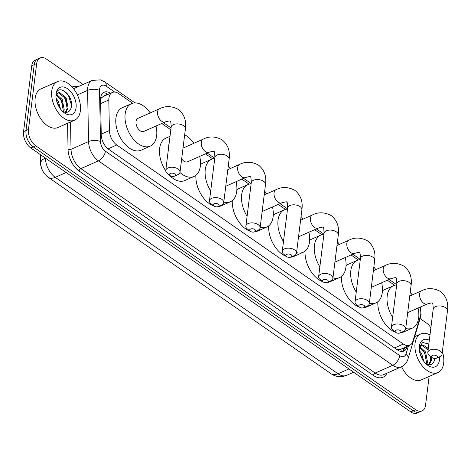 <?xml version="1.0" encoding="UTF-8"?>
<svg xmlns="http://www.w3.org/2000/svg" width="471" height="471" viewBox="0 0 471 471"><rect width="100%" height="100%" fill="white"/><g stroke="black" fill="none" stroke-linecap="round" stroke-linejoin="round"><path stroke-width="0.71" d="M132.61 103.237L118.792 93.641A12.664 7.66 66.1 0 0 112.369 92.463A12.664 7.66 66.1 0 0 108.819 99.982L109.402 130.526A12.664 7.66 66.1 0 0 116.779 144.991L403.359 344.06A12.664 7.66 66.1 0 0 409.782 345.237A12.664 7.66 66.1 0 0 412.879 341.334L420.373 316.394A12.664 7.66 66.1 0 0 420.727 314.675A12.664 7.66 66.1 0 0 419.802 307.286M112.369 92.463L103.143 96.549L100.611 98.692M43.856 172.792A11.398 6.894 -113.9 0 1 40.547 163.16L40.382 154.618M396.823 349.476L400.432 349.376A12.664 8.242 16.7 0 1 401.551 351.484M394.651 285.261L387.415 280.239M358.266 259.986L351.03 254.958M321.876 234.711L314.64 229.683M285.485 209.43L278.249 204.408M249.1 184.155L241.864 179.127M212.709 158.88L205.474 153.852M170.826 129.784L161.759 123.49M429.134 376.441L425.543 405.266A12.664 7.66 -113.9 0 1 422.087 410.883A12.664 7.66 -113.9 0 1 415.663 409.705L35.755 145.81A12.664 7.66 -113.9 0 1 28.472 129.443L36.679 63.556L34.218 64.645A12.664 7.66 -113.9 0 1 37.674 59.028A12.664 7.66 -113.9 0 0 34.218 64.645L26.011 130.532L34.218 64.645L31.757 65.734A12.664 7.66 -113.9 0 1 35.213 60.117L40.129 57.939A12.664 7.66 -113.9 0 1 46.552 59.116L83.067 84.48M35.755 145.81L33.294 146.899A12.664 7.66 -113.9 0 1 26.011 130.532A12.664 7.66 -113.9 0 0 33.294 146.899L413.202 410.794L33.294 146.899L30.839 147.988A12.664 7.66 -113.9 0 1 23.55 131.621L31.757 65.734M422.087 410.883L419.626 411.972A12.664 7.66 -113.9 0 1 413.202 410.794A12.664 7.66 -113.9 0 0 419.626 411.972L417.171 413.061A12.664 7.66 -113.9 0 1 410.741 411.884L30.839 147.988M420.126 318.608L426.461 323.012A12.664 7.66 -113.9 0 1 430.871 327.845M36.679 63.556A12.664 7.66 -113.9 0 1 40.129 57.939M110.479 93.299A12.664 7.66 66.1 0 0 104.144 92.181A12.664 7.66 66.1 0 0 100.594 99.699L101.259 134.824A12.664 7.66 66.1 0 0 108.642 149.295L397.447 349.906A12.664 7.66 66.1 0 0 403.871 351.089A12.664 7.66 66.1 0 0 406.968 347.18L407.215 346.373M102.99 92.905A12.664 7.66 -113.9 0 1 108.018 94.388M404.754 347.463L404.512 348.269A12.664 7.66 -113.9 0 1 402.564 351.454M442.381 351.596A21.113 12.764 -113.9 0 1 443.676 363.182A21.113 12.764 -113.9 0 1 437.918 372.549A21.113 12.764 -113.9 0 1 421.881 365.431A21.113 12.764 -113.9 0 1 415.069 343.306A21.113 12.764 -113.9 0 1 420.827 333.939A21.113 12.764 -113.9 0 1 429.988 334.94M425.731 363.606C430.264 365.873 433.22 364.566 434.592 359.691L434.762 358.508M439.443 356.888A14.778 8.937 -113.9 0 1 439.384 360.197A14.778 8.937 -113.9 0 1 427.067 364.79A14.778 8.937 -113.9 0 1 419.278 347.192A14.778 8.937 -113.9 0 1 419.361 346.291A14.778 8.937 -113.9 0 1 429.334 340.186M428.651 364.707L430.476 360.892L430.482 356.306M429.099 364.748L431.454 360.456L431.607 357.201M426.243 363.895L426.567 362.623L424.577 352.337L419.555 347.404M426.92 364.218L427.544 362.187L425.554 351.908L419.855 346.762M428.115 349.994L421.987 345.355L421.015 345.455M428.31 348.434L422.958 344.925L421.48 345.196L419.249 348.475M422.646 359.626L419.802 352.702M423.829 361.387L421.651 353.639L419.42 350.642M428.845 344.113L422.622 342.411L419.272 347.645M437.918 372.549L421.315 379.903A21.113 12.764 -113.9 0 1 401.545 366.732M422.64 359.614L419.832 352.832M426.561 357.96L423.217 350.33M428.098 350.124L427.126 348.599M428.822 344.289L427.215 342.988M51.757 90.938A21.113 12.764 -113.9 0 1 57.515 81.571A21.113 12.764 -113.9 0 1 73.547 88.683A21.113 12.764 -113.9 0 1 80.364 110.809A21.113 12.764 -113.9 0 1 74.606 120.176A21.113 12.764 -113.9 0 1 58.569 113.064A21.113 12.764 -113.9 0 1 51.757 90.938M74.606 120.176L57.998 127.529A21.113 12.764 -113.9 0 1 41.96 120.411A21.113 12.764 -113.9 0 1 35.148 98.292A21.113 12.764 -113.9 0 1 40.906 88.919L57.515 81.571M62.413 111.233C66.947 113.499 69.902 112.192 71.274 107.323C74.077 94.53 56.838 82.407 55.961 95.277M76.072 107.83A14.778 8.937 -113.9 0 1 63.75 112.416A14.778 8.937 -113.9 0 1 55.961 94.818A14.778 8.937 -113.9 0 1 56.043 93.917A14.778 8.937 -113.9 0 1 67.571 88.736A14.778 8.937 -113.9 0 1 76.072 107.83M65.334 112.334L67.159 108.518L65.169 98.239L58.669 92.981L57.697 93.081M65.787 112.375L68.136 108.089L66.146 97.809L59.646 92.551L58.168 92.822L55.937 96.108M62.926 111.527L63.255 110.249L61.265 99.97L56.243 95.03M63.603 111.851L64.233 109.814L62.243 99.534L56.538 94.388M59.334 107.253L56.485 100.329M60.518 109.013L58.333 101.265L56.102 98.268M59.328 107.247L56.514 100.464M63.249 105.592L59.905 97.956M67.153 103.861L63.809 96.225M71.498 105.221L68.607 95.884L63.903 90.615M436.646 355.87A2.956 1.66 -172.9 0 0 432.572 355.399A2.956 1.66 -172.9 0 0 432.201 357.672A2.956 1.66 -172.9 0 0 432.343 357.777A2.956 1.66 -172.9 0 0 436.511 358.207A2.956 1.66 -172.9 0 0 436.646 355.87M432.201 357.672L429.358 355.411A7.177 4.027 7.1 0 1 427.803 352.467A7.177 4.027 7.1 0 1 432.549 349.335A7.177 4.027 7.1 0 1 440.155 351.042A7.177 4.027 7.1 0 1 442.051 354.239A7.177 4.027 7.1 0 1 439.826 356.718L436.511 358.207M392.637 317.366A23.22 14.042 -113.9 0 1 387.203 295.971A23.22 14.042 -113.9 0 1 393.538 285.667A23.22 14.042 -113.9 0 1 396.682 284.931M410.223 292.326A23.22 14.042 -113.9 0 1 412.243 294.934M418.054 308.058A23.22 14.042 -113.9 0 1 418.672 317.831A23.22 14.042 -113.9 0 1 412.343 328.134A23.22 14.042 -113.9 0 1 405.725 328.47M382.428 290.895A23.22 14.042 -113.9 0 1 384.312 289.753L393.538 285.667M412.343 328.134L403.117 332.22A23.22 14.042 -113.9 0 1 400.079 332.95M395.711 332.314A23.22 14.042 -113.9 0 1 377.836 301.717M400.262 330.595A2.956 1.66 -172.9 0 0 396.188 330.118A2.956 1.66 -172.9 0 0 395.811 332.391A2.956 1.66 -172.9 0 0 395.952 332.497A2.956 1.66 -172.9 0 0 400.126 332.932A2.956 1.66 -172.9 0 0 400.262 330.595M395.811 332.391L392.967 330.136A7.177 4.027 7.1 0 1 391.419 327.192A7.177 4.027 7.1 0 1 396.158 324.06A7.177 4.027 7.1 0 1 403.765 325.761A7.177 4.027 7.1 0 1 405.661 328.964A7.177 4.027 7.1 0 1 403.435 331.443L400.126 332.932M356.253 292.091A23.22 14.042 -113.9 0 1 350.818 270.695A23.22 14.042 -113.9 0 1 357.148 260.392A23.22 14.042 -113.9 0 1 360.291 259.656M373.839 267.051A23.22 14.042 -113.9 0 1 375.858 269.653M381.669 282.783A23.22 14.042 -113.9 0 1 382.287 292.556A23.22 14.042 -113.9 0 1 375.952 302.859A23.22 14.042 -113.9 0 1 369.335 303.189M346.044 265.615A23.22 14.042 -113.9 0 1 347.922 264.472L357.148 260.392M375.952 302.859L366.726 306.945A23.22 14.042 -113.9 0 1 363.694 307.675M359.326 307.039A23.22 14.042 -113.9 0 1 341.446 276.442M363.871 305.314A2.956 1.66 -172.9 0 0 359.797 304.843A2.956 1.66 -172.9 0 0 359.426 307.116A2.956 1.66 -172.9 0 0 359.567 307.222A2.956 1.66 -172.9 0 0 363.736 307.651A2.956 1.66 -172.9 0 0 363.871 305.314M359.426 307.116L356.576 304.861A7.177 4.027 7.1 0 1 355.028 301.911A7.177 4.027 7.1 0 1 359.773 298.779A7.177 4.027 7.1 0 1 367.38 300.486A7.177 4.027 7.1 0 1 369.276 303.689A7.177 4.027 7.1 0 1 367.05 306.162L363.736 307.651M319.862 266.816A23.22 14.042 -113.9 0 1 314.428 245.42A23.22 14.042 -113.9 0 1 320.763 235.111A23.22 14.042 -113.9 0 1 323.901 234.375M337.448 241.776A23.22 14.042 -113.9 0 1 339.467 244.378M345.278 257.507A23.22 14.042 -113.9 0 1 345.897 267.275A23.22 14.042 -113.9 0 1 339.562 277.584A23.22 14.042 -113.9 0 1 332.944 277.914M309.653 240.34A23.22 14.042 -113.9 0 1 311.537 239.197L320.763 235.111M339.562 277.584L330.336 281.664A23.22 14.042 -113.9 0 1 327.304 282.394M322.935 281.758A23.22 14.042 -113.9 0 1 305.061 251.161M327.48 280.039A2.956 1.66 -172.9 0 0 323.406 279.568A2.956 1.66 -172.9 0 0 323.035 281.841A2.956 1.66 -172.9 0 0 323.177 281.946A2.956 1.66 -172.9 0 0 327.345 282.376A2.956 1.66 -172.9 0 0 327.48 280.039M323.035 281.841L320.192 279.586A7.177 4.027 7.1 0 1 318.637 276.636A7.177 4.027 7.1 0 1 323.383 273.504A7.177 4.027 7.1 0 1 330.989 275.211A7.177 4.027 7.1 0 1 332.885 278.414A7.177 4.027 7.1 0 1 330.66 280.887L327.345 282.376M283.471 241.535A23.22 14.042 -113.9 0 1 278.037 220.14A23.22 14.042 -113.9 0 1 284.372 209.836A23.22 14.042 -113.9 0 1 287.516 209.1M301.057 216.495A23.22 14.042 -113.9 0 1 303.077 219.103M308.888 232.227A23.22 14.042 -113.9 0 1 309.506 242A23.22 14.042 -113.9 0 1 303.177 252.303A23.22 14.042 -113.9 0 1 296.559 252.639M273.262 215.064A23.22 14.042 -113.9 0 1 275.146 213.922L284.372 209.836M303.177 252.303L293.951 256.389A23.22 14.042 -113.9 0 1 290.913 257.119M286.545 256.483A23.22 14.042 -113.9 0 1 268.67 225.886M291.096 254.764A2.956 1.66 -172.9 0 0 287.022 254.287A2.956 1.66 -172.9 0 0 286.645 256.565A2.956 1.66 -172.9 0 0 286.786 256.666A2.956 1.66 -172.9 0 0 290.96 257.101A2.956 1.66 -172.9 0 0 291.096 254.764M286.645 256.565L283.801 254.305A7.177 4.027 7.1 0 1 282.253 251.361A7.177 4.027 7.1 0 1 286.992 248.229A7.177 4.027 7.1 0 1 294.599 249.93A7.177 4.027 7.1 0 1 296.495 253.133A7.177 4.027 7.1 0 1 294.269 255.612L290.96 257.101M247.087 216.26A23.22 14.042 -113.9 0 1 241.652 194.864A23.22 14.042 -113.9 0 1 247.981 184.561A23.22 14.042 -113.9 0 1 251.125 183.825M264.673 191.22A23.22 14.042 -113.9 0 1 266.692 193.822M272.503 206.952A23.22 14.042 -113.9 0 1 273.121 216.725A23.22 14.042 -113.9 0 1 266.786 227.028A23.22 14.042 -113.9 0 1 260.169 227.358M236.878 189.784A23.22 14.042 -113.9 0 1 238.756 188.641L247.981 184.561M266.786 227.028L257.56 231.114A23.22 14.042 -113.9 0 1 254.528 231.844M250.154 231.208A23.22 14.042 -113.9 0 1 232.28 200.611M254.705 229.483A2.956 1.66 -172.9 0 0 250.631 229.012A2.956 1.66 -172.9 0 0 250.26 231.285A2.956 1.66 -172.9 0 0 250.401 231.391A2.956 1.66 -172.9 0 0 254.57 231.82A2.956 1.66 -172.9 0 0 254.705 229.483M250.26 231.285L247.41 229.03A7.177 4.027 7.1 0 1 245.862 226.08A7.177 4.027 7.1 0 1 250.607 222.948A7.177 4.027 7.1 0 1 258.214 224.655A7.177 4.027 7.1 0 1 260.11 227.858A7.177 4.027 7.1 0 1 257.884 230.331L254.57 231.82M210.696 190.985A23.22 14.042 -113.9 0 1 205.262 169.589A23.22 14.042 -113.9 0 1 211.597 159.28A23.22 14.042 -113.9 0 1 214.735 158.544M228.282 165.945A23.22 14.042 -113.9 0 1 230.301 168.547M236.112 181.676A23.22 14.042 -113.9 0 1 236.73 191.444A23.22 14.042 -113.9 0 1 230.396 201.753A23.22 14.042 -113.9 0 1 223.778 202.083M200.487 164.509A23.22 14.042 -113.9 0 1 202.371 163.366L211.597 159.28M230.396 201.753L221.17 205.833A23.22 14.042 -113.9 0 1 218.138 206.563M213.769 205.927A23.22 14.042 -113.9 0 1 195.889 175.33M218.314 204.208A2.956 1.66 -172.9 0 0 214.24 203.737A2.956 1.66 -172.9 0 0 213.869 206.01A2.956 1.66 -172.9 0 0 214.011 206.115A2.956 1.66 -172.9 0 0 218.179 206.545A2.956 1.66 -172.9 0 0 218.314 204.208M213.869 206.01L211.026 203.755A7.177 4.027 7.1 0 1 209.471 200.805A7.177 4.027 7.1 0 1 214.217 197.673A7.177 4.027 7.1 0 1 221.823 199.38A7.177 4.027 7.1 0 1 223.719 202.583A7.177 4.027 7.1 0 1 221.494 205.056L218.179 206.545M168.7 146.852A23.22 14.042 -113.9 0 1 168.871 144.309A23.22 14.042 -113.9 0 1 169.307 141.948M184.667 134.783A23.22 14.042 -113.9 0 1 193.911 143.272M199.722 156.396A23.22 14.042 -113.9 0 1 200.34 166.169A23.22 14.042 -113.9 0 1 194.011 176.472A23.22 14.042 -113.9 0 1 179.951 172.504M165.745 170.808A23.22 14.042 -113.9 0 1 159.645 148.394A23.22 14.042 -113.9 0 1 165.98 138.091L170.013 136.307M181.671 158.851A7.177 4.339 66.1 0 0 187.511 161.8L209.042 152.274A7.177 4.339 66.1 0 1 205.403 151.603A7.177 4.339 66.1 0 1 201.27 142.33A7.177 4.339 66.1 0 1 203.231 139.145L183.013 148.094M194.011 176.472L184.785 180.558A23.22 14.042 -113.9 0 1 168.424 174.27M174.606 173.846A2.956 1.66 -172.9 0 0 170.531 173.369A2.956 1.66 -172.9 0 0 170.155 175.648A2.956 1.66 -172.9 0 0 170.296 175.748A2.956 1.66 -172.9 0 0 174.47 176.183A2.956 1.66 -172.9 0 0 174.606 173.846M170.155 175.648L167.311 173.387A7.177 4.027 7.1 0 1 165.763 170.443A7.177 4.027 7.1 0 1 170.502 167.311A7.177 4.027 7.1 0 1 178.109 169.012A7.177 4.027 7.1 0 1 180.004 172.215A7.177 4.027 7.1 0 1 177.779 174.694L174.47 176.183M137.991 118.315A7.177 4.339 66.1 0 0 136.031 121.5A7.177 4.339 66.1 0 0 138.35 129.019A7.177 4.339 66.1 0 0 143.802 131.438L165.327 121.907A7.177 4.339 66.1 0 1 161.688 121.241A7.177 4.339 66.1 0 1 157.561 111.968A7.177 4.339 66.1 0 1 159.516 108.783L137.991 118.315M156.013 126.034A23.22 14.042 -113.9 0 1 156.631 135.807A23.22 14.042 -113.9 0 1 150.296 146.11A23.22 14.042 -113.9 0 1 132.657 138.286A23.22 14.042 -113.9 0 1 125.162 113.947A23.22 14.042 -113.9 0 1 131.497 103.644A23.22 14.042 -113.9 0 1 150.202 112.905M150.296 146.11L141.07 150.196A23.22 14.042 -113.9 0 1 123.431 142.366A23.22 14.042 -113.9 0 1 115.937 118.033A23.22 14.042 -113.9 0 1 122.266 107.724L131.497 103.644M100.735 97.479A12.664 5.758 -1.1 0 1 101.471 97.709M105.11 95.678A4.221 2.555 66.1 0 0 103.355 96.449M106.334 95.136A12.664 7.159 -55.2 0 0 106.24 93.417M394.604 347.934L403.359 344.06M108.053 148.86L116.779 144.991M101.247 134.135L109.402 130.526M100.664 103.591L108.819 99.982M48.325 177.343A14.778 8.354 -55.2 0 0 55.248 177.343L338.031 373.774A14.778 8.354 124.8 0 1 331.107 373.774L48.325 177.343C43.503 173.728 40.977 168.971 40.753 163.072A14.778 6.718 -1.1 0 1 45.357 158.073M45.404 158.109A16.891 10.209 66.1 0 0 55.248 177.343L66.146 172.516M348.929 368.946L338.031 373.774A16.891 10.209 66.1 0 0 346.591 375.346L353.644 372.225M410.741 411.884L415.663 409.705M23.55 131.621L28.472 129.443M114.665 92.063L106.175 86.169A8.443 5.104 66.1 0 0 99.593 89.131A8.443 5.104 66.1 0 0 99.528 90.391L100.5 141.553A8.443 5.104 66.1 0 0 105.422 151.203L399.72 355.629A8.443 5.104 66.1 0 0 406.067 353.815L408.469 345.82M399.72 355.629A8.443 4.775 124.8 0 1 392.702 365.29L375.175 373.05A16.891 10.209 66.1 0 0 383.741 374.622L401.268 366.862A16.891 10.209 -113.9 0 1 392.702 365.29L98.404 160.858A16.891 10.209 -113.9 0 1 88.566 141.571L87.594 90.408A16.891 10.209 -113.9 0 1 87.718 87.877A16.891 10.209 -113.9 0 1 92.328 80.382L74.795 88.142A16.891 10.209 66.1 0 0 73.647 88.807M77.374 94.93L87.594 90.408A8.443 3.839 -1.1 0 1 99.528 90.391M387.015 373.173A18.999 11.487 -113.9 0 1 373.421 375.464L79.122 171.032A18.999 11.487 -113.9 0 1 68.054 149.331L67.559 123.296M72.14 87.017A18.999 11.487 -113.9 0 1 78.068 86.693M100.5 141.553A8.443 3.839 -1.1 0 0 88.566 141.571L71.033 149.331A16.891 10.209 66.1 0 0 80.877 168.618L375.175 373.05A2.114 1.195 -55.2 0 0 373.421 375.464M70.515 121.989L71.033 149.331A2.114 0.96 178.9 0 1 68.054 149.331M105.422 151.203A8.443 4.775 124.8 0 1 98.404 160.858L80.877 168.618A2.114 1.195 -55.2 0 0 79.122 171.032M406.067 353.815A8.443 5.499 16.7 0 1 408.004 358.967L420.55 317.195A8.443 5.499 16.7 0 0 420.627 315.34M134.989 102.896L104.845 81.954A8.443 4.775 124.8 0 1 106.175 86.169M404.512 348.269L406.968 347.18M409.764 296.029L421.563 290.807C427.521 287.71 433.809 287.934 440.426 291.472C446.261 296.23 448.604 302.706 447.45 310.895A7.177 4.027 -172.9 0 0 445.554 307.693A7.177 4.027 -172.9 0 0 437.948 305.985A7.177 4.027 -172.9 0 0 433.202 309.123L427.803 352.467M421.563 290.807A7.177 4.339 66.1 0 0 419.602 293.992A7.177 4.339 66.1 0 0 423.735 303.265A7.177 4.339 66.1 0 0 427.374 303.936C430.989 302.9 432.608 302.676 432.231 303.265C432.725 302.406 433.049 304.36 433.202 309.123M373.373 270.754L385.172 265.532C391.136 262.435 397.424 262.653 404.036 266.197C409.876 270.955 412.219 277.431 411.059 285.62A7.177 4.027 -172.9 0 0 409.164 282.417A7.177 4.027 -172.9 0 0 401.557 280.71A7.177 4.027 -172.9 0 0 396.817 283.842L391.419 327.192M385.172 265.532A7.177 4.339 66.1 0 0 383.217 268.717A7.177 4.339 66.1 0 0 387.345 277.99A7.177 4.339 66.1 0 0 390.983 278.655C394.598 277.625 396.217 277.401 395.846 277.99C396.341 277.131 396.659 279.085 396.817 283.842M336.989 245.473L348.781 240.251C354.745 237.154 361.033 237.378 367.645 240.922C373.485 245.679 375.829 252.15 374.675 260.339A7.177 4.027 -172.9 0 0 372.779 257.142A7.177 4.027 -172.9 0 0 365.172 255.435A7.177 4.027 -172.9 0 0 360.427 258.567L355.028 301.911M348.781 240.251A7.177 4.339 66.1 0 0 346.827 243.436A7.177 4.339 66.1 0 0 350.954 252.709A7.177 4.339 66.1 0 0 354.598 253.38C358.207 252.35 359.832 252.126 359.455 252.709C359.95 251.855 360.274 253.804 360.427 258.567M300.598 220.198L312.397 214.976C318.355 211.879 324.643 212.103 331.26 215.647C337.095 220.399 339.438 226.875 338.284 235.064A7.177 4.027 -172.9 0 0 336.388 231.862A7.177 4.027 -172.9 0 0 328.782 230.154A7.177 4.027 -172.9 0 0 324.036 233.292L318.637 276.636M312.397 214.976A7.177 4.339 66.1 0 0 310.436 218.161A7.177 4.339 66.1 0 0 314.569 227.434A7.177 4.339 66.1 0 0 318.208 228.105C321.823 227.069 323.442 226.851 323.065 227.434C323.559 226.575 323.883 228.529 324.036 233.292M264.207 194.923L276.006 189.701C281.97 186.604 288.252 186.828 294.87 190.366C300.71 195.124 303.053 201.6 301.893 209.789A7.177 4.027 -172.9 0 0 299.998 206.586A7.177 4.027 -172.9 0 0 292.391 204.879A7.177 4.027 -172.9 0 0 287.651 208.011L282.253 251.361M276.006 189.701A7.177 4.339 66.1 0 0 274.051 192.886A7.177 4.339 66.1 0 0 278.178 202.159A7.177 4.339 66.1 0 0 281.817 202.824C285.432 201.794 287.051 201.57 286.68 202.159C287.169 201.3 287.493 203.254 287.651 208.011M227.823 169.648L239.615 164.42C245.579 161.323 251.867 161.547 258.479 165.091C264.319 169.848 266.663 176.319 265.509 184.508A7.177 4.027 -172.9 0 0 263.613 181.311A7.177 4.027 -172.9 0 0 256.006 179.604A7.177 4.027 -172.9 0 0 251.261 182.736L245.862 226.08M239.615 164.42A7.177 4.339 66.1 0 0 237.661 167.605A7.177 4.339 66.1 0 0 241.788 176.884A7.177 4.339 66.1 0 0 245.426 177.549C249.041 176.519 250.666 176.295 250.289 176.884C250.784 176.024 251.108 177.973 251.261 182.736M203.231 139.145C209.189 136.048 215.477 136.272 222.088 139.816C227.929 144.573 230.272 151.044 229.118 159.233A7.177 4.027 -172.9 0 0 227.222 156.031A7.177 4.027 -172.9 0 0 219.616 154.329A7.177 4.027 -172.9 0 0 214.87 157.461L209.471 200.805M159.516 108.783C165.48 105.687 171.768 105.91 178.379 109.449C184.22 114.206 186.563 120.682 185.403 128.871A7.177 4.027 -172.9 0 0 183.507 125.669A7.177 4.027 -172.9 0 0 175.901 123.961A7.177 4.027 -172.9 0 0 171.161 127.093L165.763 170.443M402.97 351.06L403.947 347.822M400.332 349.417L409.782 345.237M331.107 373.774C335.905 376.983 341.069 377.512 346.591 375.346M40.753 163.072L40.594 154.765M420.55 317.195L421.08 314.663L420.409 307.015M401.268 366.862C404.636 365.26 406.885 362.629 408.004 358.967M104.845 81.954L100.553 79.887L92.328 80.382M396.712 284.696L389.17 279.462M360.321 259.421L352.785 254.181M323.93 234.14L316.394 228.906M287.546 208.865L280.004 203.631M251.155 183.59L243.619 178.35M214.764 158.309L207.228 153.075M171.055 127.947L163.514 122.713M420.827 333.939L414.71 336.647M447.45 310.895L442.051 354.239M407.698 312.644L427.374 303.936M411.059 285.62L405.661 328.964M371.307 287.369L390.983 278.655M374.675 260.339L369.276 303.689M334.916 262.094L354.598 253.38M338.284 235.064L332.885 278.414M298.526 236.813L318.208 228.105M301.893 209.789L296.495 253.133M262.141 211.538L281.817 202.824M265.509 184.508L260.11 227.858M225.75 186.263L245.426 177.549M214.87 157.461C214.717 152.698 214.393 150.749 213.899 151.603C214.276 151.02 212.656 151.238 209.042 152.274M229.118 159.233L223.719 202.583M171.161 127.093C171.008 122.336 170.685 120.382 170.19 121.241C170.561 120.653 168.942 120.876 165.327 121.907M185.403 128.871L180.004 172.215"/></g></svg>
